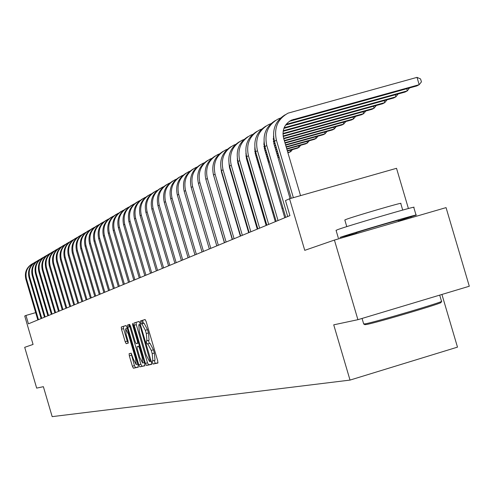 <?xml version="1.0" encoding="UTF-8"?>
<svg xmlns="http://www.w3.org/2000/svg" width="494" height="494" viewBox="0 0 494 494"><rect width="100%" height="100%" fill="white"/><g stroke="black" fill="none" stroke-linecap="round" stroke-linejoin="round"><path stroke-width="0.74" d="M152.331 362.608L153.091 364.047L157.882 363.034L157.685 360.762L146.156 321.557L145.075 319.519L140.426 320.983L140.568 322.588L141.315 323.996L141.908 323.817L145.341 330.307L146.292 333.549L146.94 340.841L146.31 341.008L146.452 342.595L147.2 344.022L147.805 343.867L151.257 350.419L152.208 353.661L152.85 360.892L152.195 361.034L152.331 362.608M154.282 360.459L155.233 363.405L158 362.824M145.174 319.538L142.575 320.353L143.427 323.372M148.416 340.403L149.349 343.386L149.954 343.225L147.805 343.867M129.132 353.685L129.329 355.847L132.386 366.239L133.399 368.209L138.271 367.178L138.067 365.01L127.032 327.485L126.013 325.527L121.289 327.016L121.499 329.195L125.186 341.749L126.192 343.694L128.23 343.139L128.02 340.959L126.18 334.697L125.618 328.831L128.347 334.061L135.597 358.73L136.153 364.535L133.399 359.243L131.176 353.179L129.119 353.692M334.419 240.065L446.057 207.616L469.3 286.236L357.915 319.686L334.419 240.065L304.755 250.341L289.546 198.761L285.489 200.558L289.929 215.619L28.43 323.836L25.966 315.444L24.725 315.993L33.067 344.429L24.7 347.325L36.667 388.111L43.379 386.679L52.173 416.633L350.024 380.09L457.487 347.134L441.926 294.461M357.915 319.686L333.728 324.836L350.024 380.09M145.397 363.423L146.452 365.449L151.621 364.356L151.423 362.114L140.055 323.447L138.993 321.44L133.973 323.02L134.183 325.268L145.397 363.423L147.508 362.794L148.571 364.819L151.738 364.146M144.835 365.788L139.827 366.851L138.795 364.85L127.748 327.263L127.538 325.046L129.607 324.391L130.638 326.367L135.152 341.712L136.19 343.701L137.604 343.324L137.394 341.101L132.676 325.046L132.528 323.471L133.257 324.861L144.643 363.584L144.835 365.788M411.138 217.768L410.897 216.946M408.408 208.53L396.528 168.306L289.546 198.761M35.679 312.634L25.966 315.444M283 208.011L282.012 208.437M273.435 212.142L272.602 212.5M264.185 216.137L263.487 216.44M255.225 220.003L254.657 220.25M246.549 223.751L246.105 223.943M238.139 227.382L237.805 227.53M128.718 324.7L129.329 326.8M154.999 360.25L152.85 360.892L154.999 360.25L154.363 353.025L152.208 353.661M149.954 343.225L153.412 349.777L154.363 353.025M149.089 340.205L146.94 340.841L149.089 340.205L148.453 332.913L146.292 333.549M141.908 323.817L144.063 323.181L147.496 329.671L148.453 332.913M139.092 321.452L136.091 322.397L136.295 324.651L147.508 362.794M142.445 323.656L141.982 322.168M150.244 361.46L140.142 325.997L139.401 324.589L138.765 324.78L139.419 332.03L146.193 355.075L149.608 361.602L151.152 361.188L150.25 361.46M144.958 365.585L139.827 366.851M129.7 324.41L129.829 326.651L140.876 364.226L141.914 366.227M139.833 357.637L142.649 363.004L142.099 357.106L139.506 348.289L138.462 346.282L137.048 346.652L137.252 348.857L139.833 357.637M137.054 346.646L139.456 345.948M126.106 325.54L123.346 326.411L123.556 328.596L127.242 341.144L128.298 343.077M131.095 353.198L134.442 365.622L135.455 367.598L138.376 366.974M289.293 121.357L416.782 85.937L419.184 84.69L417.016 77.367L288.107 113.132C277.677 118.98 273.781 128.002 276.418 140.203L293.368 197.674M285.223 114.738C275.454 120.752 271.867 129.601 274.46 141.284L291.269 198.273M300.543 195.63L283.605 138.209C281.846 130.008 284.488 123.969 291.528 120.098L419.184 84.69L421.431 81.868L420.567 78.947L417.016 77.367M280.555 118.029L278.295 118.912C268.026 124.673 264.185 133.553 266.779 145.545L287.712 216.539M275.473 120.487C265.865 126.408 262.339 135.115 264.889 146.595L285.748 217.348M290.083 198.607L273.855 143.581L273.528 136.017M285.569 125.093L405.024 92.069L407.346 90.859L406.716 88.716M286.1 124.371L407.346 90.859L409.532 87.938M270.953 123.661L268.804 124.507C258.689 130.175 254.91 138.913 257.454 150.713L278.042 220.54M266.038 126.044C256.59 131.879 253.119 140.444 255.626 151.726L276.146 221.324M284.76 217.761L264.42 148.774L264.006 141.871M283.883 128.378L393.65 98.003L395.898 96.83L395.286 94.762M284.124 127.755L395.898 96.83L398.078 93.99M261.659 129.107L259.616 129.922C249.655 135.504 245.932 144.106 248.433 155.715L268.687 224.412M256.911 131.429C247.618 137.178 244.203 145.6 246.667 156.697L266.846 225.171M275.306 221.67L255.293 153.801L254.805 147.558M283.13 131.311L382.634 103.746L384.814 102.61L384.221 100.609M283.229 130.749L384.814 102.61L386.981 99.844M252.669 134.387L250.724 135.158C240.911 140.667 237.237 149.132 239.701 160.556L259.628 228.16M248.068 136.634C238.923 142.303 235.564 150.596 237.984 161.507L257.849 228.895M266.149 225.462L246.457 158.673L245.913 153.091M282.951 133.998L371.963 109.31L374.075 108.211L373.501 106.278M282.951 133.479L374.075 108.211L376.243 105.537M441.488 301.402L440.926 302.427C445.495 302.297 377.546 322.465 366.61 324.478L364.856 324.62M363.683 323.934L365.437 323.811C376.619 321.736 446.292 301.056 441.587 301.217M336.074 230.383L337.643 229.642C348.492 225.573 419.449 204.837 413.774 207.394L416.041 215.063M356.174 233.329L339.946 237.435C350.839 233.526 421.79 212.766 416.065 215.156L398.442 220.83M344.831 220.04L345.985 219.453C353.926 216.378 404.691 201.564 400.758 203.466L402.709 210.073M356.044 232.884L356.952 232.495C363.078 230.309 401.27 219.132 398.312 220.392L398.615 221.411M243.956 139.493L242.103 140.24C232.439 145.662 228.815 153.998 231.241 165.243L250.847 231.791M239.51 141.679C230.507 147.268 227.197 155.431 229.58 166.163L249.13 232.507M257.275 229.136L237.898 163.384L237.318 158.488M273.207 139.246L273.917 139.055M283.198 136.474L361.62 114.701L363.664 113.639L363.115 111.761M273.213 138.746L273.83 138.573M283.118 135.992L363.664 113.639L365.795 111.02M235.514 144.446L233.755 145.162C224.227 150.503 220.657 158.716 223.041 169.788L242.344 235.311M231.211 146.576C222.343 152.084 219.083 160.118 221.429 170.683L240.677 236.002M248.68 232.693L229.605 167.954L229.012 163.755M263.79 144.334L264.315 144.186M273.417 141.661L274.485 141.358M283.772 138.777L351.592 119.931L353.574 118.9L353.037 117.084M263.802 143.84L264.228 143.723M273.343 141.191L274.355 140.907M283.642 138.332L353.574 118.9L355.649 116.362M227.333 149.25L225.659 149.929C216.267 155.202 212.741 163.292 215.088 174.197L234.1 238.726M223.158 151.318C214.433 156.752 211.222 164.669 213.532 175.061L232.483 239.392M240.343 236.138L221.559 172.387L220.991 168.911M254.676 149.256L255.028 149.163M263.957 146.675L264.84 146.434M273.948 143.896L275.133 143.569M284.427 140.981L341.867 125.007L343.787 124.006L343.268 122.246M263.895 146.224L264.716 145.996M273.818 143.464L275.004 143.13M284.297 140.549L343.787 124.006L345.806 121.543M219.398 153.912L217.805 154.56C208.542 159.76 205.066 167.725 207.375 178.47L226.104 242.035M215.353 155.919C206.751 161.279 203.59 169.078 205.862 179.31L224.529 242.684M232.254 239.485L213.241 173.974M254.811 151.541L255.515 151.343M264.444 148.855L265.469 148.571M274.578 146.033L275.763 145.705M285.057 143.118L332.419 129.928L334.29 128.959L333.783 127.254M254.756 151.096L255.404 150.917M264.327 148.435L265.346 148.151M274.454 145.613L275.64 145.285M284.927 142.698L334.29 128.959L336.253 126.569M211.698 158.432L210.178 159.056C201.046 164.181 197.619 172.036 199.891 182.619L218.336 245.246M207.77 160.383C199.298 165.675 196.186 173.357 198.421 183.435L216.81 245.876M224.406 242.733L205.77 178.976M245.956 156.252L246.5 156.098M255.256 153.659L256.127 153.418M265.056 150.929L266.081 150.645M275.189 148.107L276.374 147.774M285.662 145.187L323.249 134.714L325.064 133.769L324.577 132.114M245.913 155.82L246.389 155.684M255.145 153.245L256.003 153.01M264.938 150.522L265.957 150.232M275.065 147.694L276.257 147.366M285.544 144.779L325.064 133.769L326.979 131.447M204.226 162.822L202.775 163.415C193.765 168.473 190.381 176.216 192.623 186.646L210.802 248.365M200.41 164.724C192.067 169.942 188.992 177.513 191.197 187.442L209.32 248.982M216.786 245.889L198.613 184.071M237.386 160.822L237.768 160.717M246.358 158.321L247.08 158.117M255.849 155.672L256.719 155.431M265.649 152.936L266.674 152.652M275.782 150.114L276.967 149.781M286.254 147.193L314.345 139.357L316.104 138.437L315.629 136.838M237.342 160.402L237.67 160.309M246.259 157.913L246.963 157.716M255.731 155.277L256.602 155.03M265.531 152.541L266.556 152.257M275.664 149.719L276.85 149.386M286.137 146.792L316.104 138.437L317.969 136.183M196.964 167.083L195.581 167.657C186.695 172.641 183.36 180.279 185.565 190.561L203.479 251.397M193.265 168.936C185.034 174.086 182.008 181.551 184.182 191.332L202.04 251.989M237.75 162.835L238.33 162.674M246.932 160.272L247.661 160.068M256.423 157.623L257.294 157.382M266.223 154.888L267.248 154.603M276.356 152.059L277.542 151.726M286.829 149.139L305.687 143.871L307.398 142.982L306.941 141.42M237.657 162.446L238.213 162.285M246.815 159.889L247.543 159.686M256.306 157.24L257.176 156.993M266.112 154.505L267.137 154.214M276.239 151.677L277.43 151.343M286.718 148.75L307.398 142.982L309.219 140.79M189.906 171.227L188.597 171.776C179.828 176.691 176.531 184.225 178.704 194.364L196.365 254.342M186.312 173.03C178.204 178.118 175.216 185.472 177.358 195.111L194.963 254.923M229.407 167.219L229.852 167.096M238.299 164.737L238.886 164.57M247.488 162.168L248.216 161.964M256.979 159.519L257.849 159.272M266.779 156.777L267.804 156.493M276.912 153.949L278.097 153.615M287.385 151.022L297.271 148.262L298.932 147.391L298.487 145.878M229.321 166.836L229.741 166.719M238.188 164.36L238.781 164.193M247.377 161.791L248.105 161.587M256.868 159.142L257.738 158.901M266.674 156.407L267.692 156.116M276.801 153.572L277.986 153.245M287.273 150.651L298.932 147.391L300.71 145.261M183.052 175.253L181.798 175.778C173.147 180.631 169.893 188.06 172.036 198.057L189.449 257.201M179.557 177.013C171.56 182.033 168.615 189.288 170.726 198.786L188.091 257.769M221.324 171.474L221.639 171.387M229.932 169.065L230.395 168.936M238.837 166.577L239.429 166.41M248.031 164.008L248.76 163.804M257.522 161.353L258.393 161.112M267.322 158.611L268.347 158.327M277.449 155.783L278.641 155.449M287.928 152.856L290.7 151.683L290.268 150.219M229.821 168.701L230.29 168.571M238.732 166.212L239.324 166.046M247.926 163.644L248.649 163.44M257.411 160.988L258.288 160.748M267.217 158.253L268.242 157.963M277.344 155.419L278.53 155.085M287.817 152.492L290.7 151.683L292.436 149.614M176.383 179.174L175.191 179.674C166.651 184.466 163.44 191.796 165.552 201.657L182.724 259.986M172.986 180.884C165.101 185.843 162.199 193 164.28 202.361L181.397 260.536M221.818 173.277L222.164 173.178M230.457 170.856L230.92 170.726M239.368 168.368L239.961 168.201M248.556 165.793L249.285 165.589M258.047 163.137L258.918 162.897M267.847 160.396L268.872 160.112M277.98 157.561L279.166 157.228M221.713 172.919L222.059 172.826M230.352 170.504L230.822 170.374M239.263 168.009L239.856 167.843M248.451 165.441L249.18 165.237M257.942 162.785L258.813 162.545M267.742 160.044L268.767 159.76M277.875 157.209L279.061 156.876M169.899 182.984L168.763 183.459C160.328 188.195 157.16 195.426 159.241 205.152L176.179 262.697M166.595 184.651C158.815 189.548 155.95 196.612 158 205.844L174.888 263.228M222.331 175.012L222.677 174.919M230.97 172.597L231.433 172.468M239.88 170.103L240.473 169.936M249.069 167.528L249.797 167.324M258.56 164.873L259.43 164.626M268.359 162.125L269.384 161.841M222.232 174.672L222.578 174.573M230.871 172.252L231.334 172.122M239.775 169.757L240.368 169.59M248.97 167.188L249.698 166.984M258.455 164.527L259.325 164.286M268.261 161.785L269.279 161.501M163.588 186.689L162.501 187.146C154.177 191.82 151.047 198.959 153.103 208.554L169.806 265.334M160.377 188.319C152.695 193.154 149.873 200.126 151.893 209.228L168.553 265.852M222.831 176.704L223.177 176.611M231.47 174.289L231.933 174.154M240.374 171.788L240.967 171.622M249.569 169.214L250.291 169.01M259.054 166.558L259.924 166.311M222.732 176.37L223.078 176.278M231.371 173.95L231.834 173.82M240.275 171.455L240.868 171.288M249.47 168.88L250.199 168.676M258.955 166.225L259.825 165.978M268.921 161.97L268.47 162.507M157.444 190.301L156.413 190.74C148.188 195.352 145.094 202.398 147.119 211.87L163.607 267.896M154.313 191.894C146.743 196.668 143.952 203.547 145.946 212.525L162.384 268.403M223.319 178.353L223.659 178.254M231.952 175.932L232.415 175.802M240.862 173.431L241.455 173.264M250.05 170.856L250.779 170.652M259.474 167.972L259.924 167.738L259.535 166.422M223.22 178.025L223.566 177.926M231.859 175.605L232.322 175.475M240.763 173.11L241.356 172.943M249.952 170.529L250.68 170.325M259.443 167.874L260.233 167.367M151.46 193.821L150.472 194.235C142.352 198.798 139.296 205.751 141.296 215.1L157.567 270.397M148.416 195.371C140.938 200.089 138.184 206.875 140.154 215.736L156.376 270.891M223.788 179.952L224.134 179.853M232.421 177.531L232.89 177.395M241.331 175.03L241.924 174.864M250.52 172.449L251.248 172.245M223.696 179.637L224.041 179.538M232.328 177.21L232.798 177.08M241.239 174.715L241.832 174.549M250.427 172.134L251.156 171.931M145.631 197.248L144.693 197.643C136.671 202.145 133.646 209.011 135.622 218.243L151.683 272.83M142.667 198.761C135.282 203.423 132.565 210.123 134.51 218.861L150.522 273.312M224.245 181.508L224.591 181.409M232.884 179.081L233.347 178.952M241.788 176.58L242.381 176.42M224.153 181.199L224.498 181.107M232.791 178.779L233.254 178.643M241.696 176.278L242.288 176.111M139.95 200.583L139.055 200.965C131.132 205.418 128.144 212.198 130.095 221.312L145.946 275.207M137.06 202.065C129.774 206.671 127.088 213.285 129.008 221.911L144.816 275.671M224.69 183.027L225.036 182.928M233.329 180.6L233.792 180.471M224.603 182.724L224.949 182.626M233.242 180.298L233.705 180.168M134.411 203.837L133.559 204.201C125.729 208.604 122.778 215.298 124.704 224.301L140.358 277.517M131.595 205.282C124.402 209.839 121.746 216.372 123.642 224.887L139.252 277.974M225.128 184.503L225.474 184.404M225.042 184.206L225.388 184.114M129.008 207.017L128.199 207.363C120.462 211.71 117.541 218.323 119.443 227.215L134.905 279.777M126.266 208.425C119.159 212.926 116.541 219.379 118.412 227.79L133.831 280.222M225.48 185.695L225.338 184.441M225.468 185.651L225.789 185.466M142.019 322.273L141.543 320.655M123.741 210.111L122.975 210.444C115.324 214.736 112.441 221.275 114.318 230.056L129.582 281.975M121.067 211.488C114.046 215.94 111.459 222.312 113.305 230.618L128.533 282.414M118.603 213.136L117.868 213.451C110.31 217.693 107.457 224.159 109.31 232.828L124.389 284.124M115.991 214.482C109.057 218.879 106.5 225.178 108.322 233.378L123.37 284.55M129.552 326.732L128.94 324.638M113.583 216.082L112.891 216.384C105.413 220.583 102.591 226.968 104.425 235.539L119.326 286.224M111.039 217.403C104.185 221.75 101.659 227.975 103.462 236.07L118.325 286.637M108.686 218.966L108.025 219.25C100.634 223.405 97.843 229.716 99.652 238.182L114.373 288.274M106.198 220.25C99.43 224.554 96.935 230.704 98.714 238.707L113.398 288.675M103.907 221.775L103.277 222.053C95.966 226.159 93.205 232.396 94.99 240.769L109.545 290.268M101.474 223.035C94.786 227.289 92.316 233.372 94.076 241.276L108.587 290.663M99.232 224.523L98.633 224.789C91.402 228.846 88.673 235.014 90.439 243.289L104.821 292.226M96.861 225.758C90.248 229.969 87.808 235.978 89.544 243.789L103.888 292.609M94.663 227.209L94.095 227.462C86.944 231.476 84.246 237.577 85.993 245.759L100.208 294.134M92.347 228.419C85.808 232.581 83.4 238.522 85.11 246.24L99.3 294.51M90.204 229.834L89.661 230.074C82.591 234.045 79.917 240.078 81.64 248.167L95.7 295.999M87.938 231.013C81.473 235.138 79.089 241.01 80.781 248.643L94.811 296.369M85.839 232.402L85.326 232.625C78.33 236.558 75.681 242.523 77.391 250.526L91.291 297.826M83.628 233.557C77.237 237.639 74.878 243.449 76.551 250.989L90.421 298.185M81.572 234.909L81.09 235.125C74.162 239.016 71.544 244.919 73.229 252.829L86.975 299.611M79.41 236.046C73.087 240.078 70.753 245.827 72.408 253.286L86.123 299.963M77.397 237.367L76.941 237.571C70.086 241.418 67.493 247.259 69.166 255.083L82.757 301.359M75.286 238.472C69.03 242.468 66.721 248.155 68.363 255.528L81.924 301.698M73.316 239.769L72.884 239.961C66.097 243.77 63.535 249.55 65.183 257.288L78.632 303.063M71.247 240.856C65.06 244.808 62.775 250.433 64.399 257.726L77.817 303.402M69.321 242.122L68.907 242.301C62.195 246.074 59.657 251.792 61.287 259.449L74.594 304.736M67.295 243.184C61.176 247.099 58.916 252.662 60.521 259.875L73.791 305.064M65.412 244.419L65.023 244.592C58.378 248.328 55.859 253.984 57.477 261.561L70.636 306.373M63.43 245.462C57.372 249.34 55.137 254.842 56.724 261.981L69.858 306.694M61.583 246.673L61.213 246.839C54.636 250.532 52.142 256.133 53.741 263.629L66.764 307.972M59.638 247.698C53.648 251.532 51.438 256.985 53.006 264.043L65.998 308.293M57.829 248.883L57.483 249.038C50.968 252.693 48.505 258.238 50.085 265.661L62.973 309.54M55.933 249.884C49.999 253.681 47.813 259.078 49.363 266.056L62.225 309.855M54.155 251.045L53.834 251.187C47.381 254.811 44.942 260.295 46.504 267.643L59.261 311.078M52.296 252.026C46.43 255.787 44.262 261.128 45.794 268.038L58.527 311.387M50.561 253.156L50.252 253.299C43.867 256.886 41.447 262.314 42.997 269.588L55.618 312.585M48.739 254.126C42.929 257.849 40.78 263.135 42.299 269.971L54.902 312.881M47.035 255.237L46.745 255.361C40.422 258.918 38.026 264.296 39.557 271.496L52.055 314.061M45.25 256.182C39.495 259.875 37.371 265.105 38.878 271.873L51.351 314.357M43.577 257.269L43.311 257.386C37.044 260.912 34.666 266.235 36.186 273.361L48.56 315.512M41.829 258.195C36.136 261.857 34.03 267.032 35.519 273.732L47.869 315.796M40.187 259.264L39.94 259.375C33.728 262.864 31.375 268.137 32.882 275.195L45.133 316.926M38.476 260.171C32.839 263.796 30.752 268.927 32.227 275.559L44.454 317.21M36.865 261.215L36.636 261.326C30.486 264.778 28.152 270.002 29.64 276.992L41.774 318.315M35.185 262.11C29.603 265.704 27.541 270.78 28.998 277.344L41.107 318.593M33.611 263.135L33.394 263.234C27.3 266.655 24.99 271.83 26.46 278.752L38.476 319.68M31.962 264.012C26.435 267.569 24.391 272.602 25.836 279.104L37.828 319.951M155.233 363.405L153.091 364.047M149.349 343.386L147.2 344.022M153.412 349.777L151.257 350.419M147.496 329.671L145.341 330.307M142.575 320.353L140.426 320.983L142.575 320.353M136.295 324.651L134.183 325.268M136.097 322.397L133.979 323.02L136.091 322.397M148.571 364.819L146.452 365.449M150.713 359.712L150.108 359.891M140.753 325.818L140.142 325.997M140.308 324.317L139.401 324.589M140.876 364.226L138.795 364.85M129.829 326.651L127.748 327.263M129.626 324.435L127.538 325.046L129.626 324.435M138.598 343.027L137.598 343.33L138.598 343.027M137.98 340.928L137.394 341.101M133.263 324.873L132.676 325.046M142.692 356.934L142.099 357.106M140.092 348.109L139.506 348.289M139.469 345.985L138.462 346.282M136.171 358.564L135.597 358.73M128.915 333.895L128.347 334.061M128.255 343.089L126.192 343.694M127.242 341.144L125.186 341.749M123.556 328.596L121.499 329.195M123.352 326.411L121.289 327.016L123.346 326.411M135.455 367.598L133.399 368.209M134.442 365.622L132.386 366.239M131.385 355.235L129.329 355.847M276.418 140.203L274.46 141.284M293.566 119.363L291.559 120.517M266.779 145.545L264.889 146.595M257.454 150.713L255.626 151.726M248.433 155.715L246.667 156.697M239.701 160.556L237.984 161.507M231.241 165.243L229.58 166.163M223.041 169.788L221.429 170.683M215.088 174.197L213.532 175.061M207.375 178.47L205.862 179.31M199.891 182.619L198.421 183.435M192.623 186.646L191.197 187.442M185.565 190.561L184.182 191.332M178.704 194.364L177.358 195.111M172.036 198.057L170.726 198.786M165.552 201.657L164.28 202.361M159.241 205.152L158 205.844M153.103 208.554L151.893 209.228M147.119 211.87L145.946 212.525M141.296 215.1L140.154 215.736M135.622 218.243L134.51 218.861M130.095 221.312L129.008 221.911M124.704 224.301L123.642 224.887M119.443 227.215L118.412 227.79M114.318 230.056L113.305 230.618M109.31 232.828L108.322 233.378M104.425 235.539L103.462 236.07M99.652 238.182L98.714 238.707M94.99 240.769L94.076 241.276M90.439 243.289L89.544 243.789M85.993 245.759L85.11 246.24M81.64 248.167L80.781 248.643M77.391 250.526L76.551 250.989M73.229 252.829L72.408 253.286M69.166 255.083L68.363 255.528M65.183 257.288L64.399 257.726M61.287 259.449L60.521 259.875M57.477 261.561L56.724 261.981M53.741 263.629L53.006 264.043M50.085 265.661L49.363 266.056M46.504 267.643L45.794 268.038M42.997 269.588L42.299 269.971M39.557 271.496L38.878 271.873M36.186 273.361L35.519 273.732M32.882 275.195L32.227 275.559M29.64 276.992L28.998 277.344M26.46 278.752L25.836 279.104M144.328 362.503L142.649 363.004M137.783 364.053L136.153 364.535M127.285 328.337L125.618 328.831M291.528 120.098L289.527 121.246M439.697 295.128L441.5 301.21M356.032 232.841L356.285 233.711M362.059 318.439L363.72 324.07M346.776 226.635L344.806 219.954M336.05 230.29L338.341 238.046M365.047 324.725L363.843 324.07"/></g></svg>
